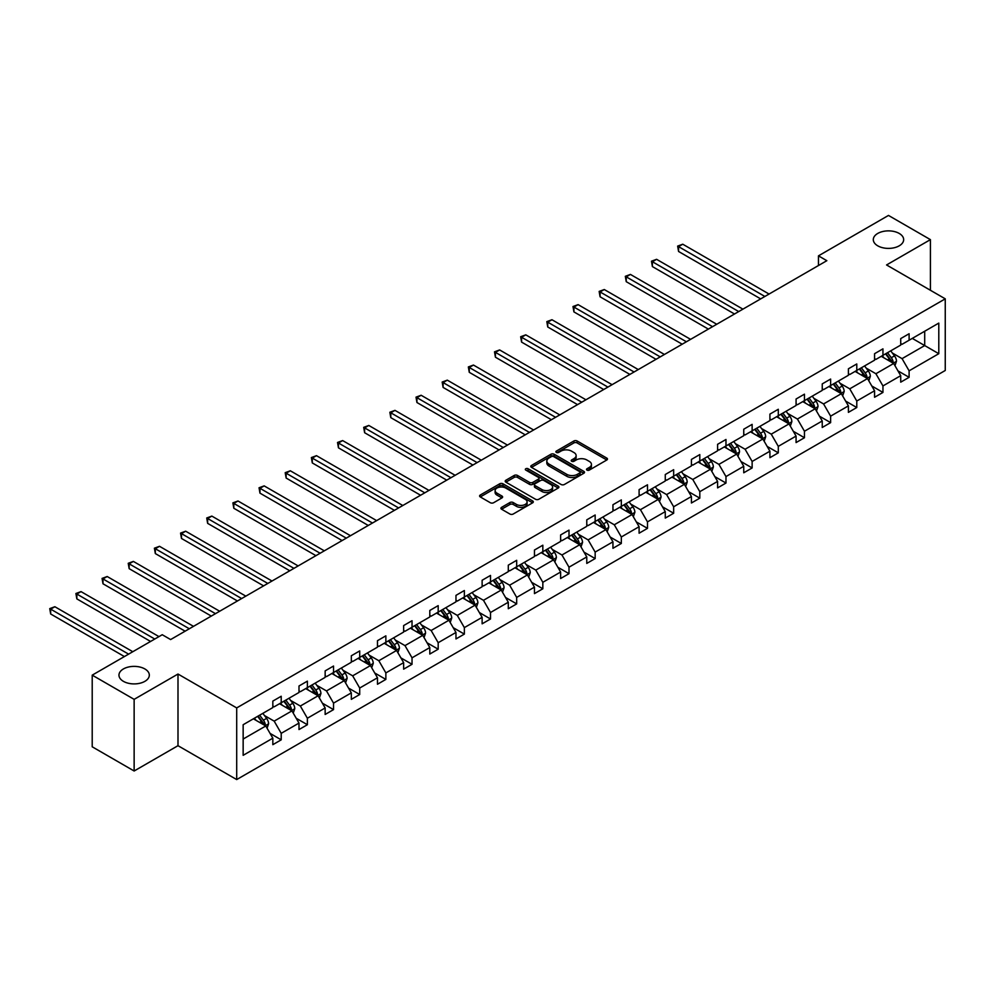 <?xml version="1.0" encoding="UTF-8"?>
<svg xmlns="http://www.w3.org/2000/svg" width="995" height="995" viewBox="0 0 995 995"><rect width="100%" height="100%" fill="white"/><g stroke="black" fill="none" stroke-linecap="round" stroke-linejoin="round"><path stroke-width="1.49" d="M144.872 668.951A15.174 8.768 0 0 0 128.33 667.048A15.174 8.768 0 0 0 118.965 675.145A15.174 8.768 0 0 0 123.405 681.339A15.174 8.768 0 0 0 139.947 683.242A15.174 8.768 0 0 0 149.325 675.145A15.174 8.768 0 0 0 144.872 668.951M899.219 233.439A15.174 8.768 0 0 0 882.677 231.536A15.174 8.768 0 0 0 873.299 239.633A15.174 8.768 0 0 0 877.752 245.827A15.174 8.768 0 0 0 894.294 247.73A15.174 8.768 0 0 0 903.659 239.633A15.174 8.768 0 0 0 899.219 233.439M586.988 470.1A1.629 0.945 0 0 0 589.301 470.1L606.788 460.001A2.326 1.343 0 0 0 607.472 459.056A2.326 1.343 0 0 0 606.788 458.098L577.162 440.996A2.326 1.343 0 0 0 573.866 440.996L556.379 451.096A1.629 0.945 0 0 0 555.894 451.755A1.629 0.945 0 0 0 556.379 452.426A1.629 0.945 0 0 0 558.68 452.426L560.944 451.121A7.45 4.303 0 0 1 571.478 451.121L573.953 452.538A7.45 4.303 0 0 1 576.13 455.586A7.45 4.303 0 0 1 573.953 458.62L571.69 459.939A1.629 0.945 0 0 0 571.205 460.598A1.629 0.945 0 0 0 571.69 461.27A1.629 0.945 0 0 0 573.991 461.27L576.254 459.951A7.45 4.303 0 0 1 586.789 459.951L589.251 461.381A7.45 4.303 0 0 1 591.44 464.429A7.45 4.303 0 0 1 589.251 467.463L586.988 468.769A1.629 0.945 0 0 0 586.515 469.441A1.629 0.945 0 0 0 586.988 470.1L586.988 468.769M501.604 507.338A2.326 1.343 0 0 0 500.92 508.283A2.326 1.343 0 0 0 501.604 509.229L509.913 514.029A2.326 1.343 0 0 0 513.209 514.029L532.623 502.823A2.326 1.343 0 0 0 533.308 501.866A2.326 1.343 0 0 0 532.623 500.92L502.997 483.806A2.326 1.343 0 0 0 499.701 483.806L480.286 495.025A2.326 1.343 0 0 0 479.602 495.983A2.326 1.343 0 0 0 480.286 496.928L490.324 502.724A2.326 1.343 0 0 0 493.619 502.724L501.928 497.923A2.326 1.343 0 0 0 502.612 496.978A2.326 1.343 0 0 0 501.928 496.02L496.953 493.147A6.231 3.594 0 0 1 495.124 490.61A6.231 3.594 0 0 1 498.968 487.289A6.231 3.594 0 0 1 505.758 488.06L525.26 499.328A6.231 3.594 0 0 1 527.089 501.866A6.231 3.594 0 0 1 523.246 505.186A6.231 3.594 0 0 1 516.455 504.415L513.209 502.537A2.326 1.343 0 0 0 509.913 502.537L501.604 507.338L501.604 509.229L509.913 504.465L509.913 502.537M177.993 674.038L134.138 699.348L92.212 675.145L92.212 746.797L134.138 771.001L177.993 745.69L236.698 779.57L236.698 707.918L177.993 674.038L177.993 745.69M930.412 290.266L930.412 239.633L886.557 264.956L945.25 298.836L236.698 707.918M930.412 239.633L888.485 215.43L818.462 255.852L818.462 265.528M92.212 675.145L162.235 634.723L170.618 639.561L826.845 260.69L818.462 255.852M561.105 484.478A2.326 1.343 0 0 0 564.401 484.478L583.829 473.259A2.326 1.343 0 0 0 584.5 472.314A2.326 1.343 0 0 0 583.829 471.356L554.19 454.255A2.326 1.343 0 0 0 550.907 454.255L531.479 465.473A2.326 1.343 0 0 0 530.795 466.419A2.326 1.343 0 0 0 531.479 467.364L561.105 484.478M526.454 470.448A1.629 0.945 0 0 1 528.096 470.685L528.096 468.744L558.232 486.145A2.326 1.343 0 0 1 558.904 487.09A2.326 1.343 0 0 1 558.232 488.035L538.805 499.254A2.326 1.343 0 0 1 535.509 499.254L505.883 482.152L514.191 477.389L514.191 475.448L505.883 480.249A2.326 1.343 0 0 0 505.199 481.194A2.326 1.343 0 0 0 505.883 482.152L505.883 480.249M514.191 477.389A2.326 1.343 0 0 1 517.487 477.389L517.487 475.448A2.326 1.343 0 0 0 514.191 475.448M517.487 475.448L529.502 482.388A2.326 1.343 0 0 0 532.798 482.388L538.307 479.204A2.326 1.343 0 0 0 538.991 478.247A2.326 1.343 0 0 0 538.307 477.301L525.795 470.075A1.629 0.945 0 0 1 525.323 469.416A1.629 0.945 0 0 1 526.33 468.546A1.629 0.945 0 0 1 528.096 468.744M134.138 699.348L134.138 771.001M243.153 724.721L272.829 707.582L272.829 701.102L281.212 696.251L281.212 702.744L298.998 692.483L298.998 685.99L307.38 681.152L307.38 687.644L325.154 677.371L325.154 670.891L333.536 666.041L333.536 672.533L351.322 662.272L351.322 655.78L359.705 650.941L359.705 657.434L377.478 647.16L377.478 640.68L385.861 635.842L385.861 642.322L403.647 632.061L403.647 625.569L412.029 620.731L412.029 627.223L429.803 616.962L429.803 610.47L438.186 605.632L438.186 612.112L455.971 601.851L455.971 595.371L464.354 590.52L464.354 597.012L482.127 586.751L482.127 580.259L490.51 575.421L490.51 581.901L508.296 571.64L508.296 565.16L516.679 560.309L516.679 566.802L534.452 556.541L534.452 550.048L542.835 545.21L542.835 551.703L560.62 541.429L560.62 534.949L569.003 530.111L569.003 536.591L586.776 526.33L586.776 519.838L595.159 515L595.159 521.492L612.945 511.219L612.945 504.739L621.328 499.9L621.328 506.38L639.101 496.119L639.101 489.627L647.484 484.789L647.484 491.281L665.269 481.02L665.269 474.528L673.652 469.69L673.652 476.17L691.425 465.909L691.425 459.429L699.808 454.578L699.808 461.071L717.594 450.81L717.594 444.317L725.977 439.479L725.977 445.959L743.75 435.698L743.75 429.218L752.133 424.367L752.133 430.86L769.919 420.599L769.919 414.107L778.301 409.268L778.301 415.761L796.075 405.487L796.075 399.007L804.457 394.169L804.457 400.649L822.243 390.388L822.243 383.896L830.626 379.058L830.626 385.55L848.399 375.289L848.399 368.797L856.782 363.959L856.782 370.438L874.568 360.178L874.568 353.698L882.951 348.847L882.951 355.339L900.724 345.078L900.724 338.586L909.107 333.748L909.107 340.228L938.795 323.101L938.795 353.698L909.107 370.824L909.107 377.316L900.724 382.155L900.724 375.675L882.951 385.936L882.951 392.428L874.568 397.266L874.568 390.774L856.782 401.035L856.782 407.527L848.399 412.365L848.399 405.885L830.626 416.146L830.626 422.626L822.243 427.477L822.243 420.984L804.457 431.245L804.457 437.738L796.075 442.576L796.075 436.084L778.301 446.357L778.301 452.837L769.919 457.688L769.919 451.195L752.133 461.456L752.133 467.948L743.75 472.787L743.75 466.294L725.977 476.568L725.977 483.048L717.594 487.886L717.594 481.406L699.808 491.667L699.808 498.159L691.425 502.997L691.425 496.505L673.652 506.766L673.652 513.258L665.269 518.096L665.269 511.617L647.484 521.877L647.484 528.357L639.101 533.208L639.101 526.716L621.328 536.977L621.328 543.469L612.945 548.307L612.945 541.827L595.159 552.088L595.159 558.568L586.776 563.419L586.776 556.926L569.003 567.187L569.003 573.68L560.62 578.518L560.62 572.025L542.835 582.299L542.835 588.779L534.452 593.617L534.452 587.137L516.679 597.398L516.679 603.89L508.296 608.729L508.296 602.236L490.51 612.497L490.51 618.99L482.127 623.828L482.127 617.348L464.354 627.609L464.354 634.101L455.971 638.939L455.971 632.447L438.186 642.708L438.186 649.2L429.803 654.038L429.803 647.558L412.029 657.819L412.029 664.299L403.647 669.15L403.647 662.658L385.861 672.918L385.861 679.411L377.478 684.249L377.478 677.757L359.705 688.03L359.705 694.51L351.322 699.361L351.322 692.868L333.536 703.129L333.536 709.622L325.154 714.46L325.154 707.967L307.38 718.241L307.38 724.721L298.998 729.559L298.998 723.079L281.212 733.34L281.212 739.832L272.829 744.67L272.829 738.178L243.153 755.317L243.153 724.721M236.698 779.57L945.25 370.488L945.25 298.836M279.545 703.714L291.945 710.878L274.172 721.139L264.471 715.542M274.172 721.139L281.212 733.34M291.945 710.878L298.998 723.079M272.829 706.04L274.172 706.811L281.212 702.744M305.701 688.602L318.114 695.766L300.341 706.04L290.627 700.43M300.341 706.04L307.38 718.241M318.114 695.766L325.154 707.967M298.998 690.928L300.341 691.699L307.38 687.644M331.87 673.503L344.27 680.667L326.497 690.928L316.796 685.331M326.497 690.928L333.536 703.129M344.27 680.667L351.322 692.868M325.154 675.829L326.497 676.6L333.536 672.533M358.026 658.391L370.438 665.568L352.665 675.829L342.952 670.22M352.665 675.829L359.705 688.03M370.438 665.568L377.478 677.757M351.322 660.717L352.665 661.501L359.705 657.434M384.194 643.292L396.595 650.456L378.821 660.717L369.12 655.12M378.821 660.717L385.861 672.918M396.595 650.456L403.647 662.658M377.478 645.618L378.821 646.389L385.861 642.322M410.35 628.193L422.763 635.357L404.99 645.618L395.276 640.009M404.99 645.618L412.029 657.819M422.763 635.357L429.803 647.558M403.647 630.507L404.99 631.29L412.029 627.223M436.519 613.082L448.919 620.246L431.146 630.507L421.445 624.91M431.146 630.507L438.186 642.708M448.919 620.246L455.971 632.447M429.803 615.407L431.146 616.179L438.186 612.112M462.675 597.983L475.088 605.147L457.314 615.407L447.601 609.798M457.314 615.407L464.354 627.609M475.088 605.147L482.127 617.348M455.971 600.308L457.314 601.079L464.354 597.012M488.844 582.871L501.244 590.035L483.471 600.308L473.769 594.699M483.471 600.308L490.51 612.497M501.244 590.035L508.296 602.236M482.127 585.197L483.471 585.968L490.51 581.901M515 567.772L527.412 574.936L509.639 585.197L499.925 579.6M509.639 585.197L516.679 597.398M527.412 574.936L534.452 587.137M508.296 570.098L509.639 570.869L516.679 566.802M541.168 552.66L553.568 559.837L535.795 570.098L526.094 564.488M535.795 570.098L542.835 582.299M553.568 559.837L560.62 572.025M534.452 554.986L535.795 555.77L542.835 551.703M567.324 537.561L579.737 544.725L561.964 554.986L552.25 549.389M561.964 554.986L569.003 567.187M579.737 544.725L586.776 556.926M560.62 539.887L561.964 540.658L569.003 536.591M593.48 522.462L605.893 529.626L588.12 539.887L578.418 534.278M588.12 539.887L595.159 552.088M605.893 529.626L612.945 541.827M586.776 524.775L588.12 525.559L595.159 521.492M619.649 507.351L632.061 514.514L614.288 524.775L604.574 519.179M614.288 524.775L621.328 536.977M632.061 514.514L639.101 526.716M612.945 509.676L614.288 510.447L621.328 506.38M645.805 492.251L658.217 499.415L640.444 509.676L630.743 504.067M640.444 509.676L647.484 521.877M658.217 499.415L665.269 511.617M639.101 494.565L640.444 495.348L647.484 491.281M671.973 477.14L684.386 484.304L666.6 494.577L656.899 488.968M666.6 494.577L673.652 506.766M684.386 484.304L691.425 496.505M665.269 479.466L666.6 480.237L673.652 476.17M698.129 462.041L710.542 469.205L692.769 479.466L683.067 473.856M692.769 479.466L699.808 491.667M710.542 469.205L717.594 481.406M691.425 464.366L692.769 465.138L699.808 461.071M724.298 446.929L736.71 454.093L718.925 464.366L709.224 458.757M718.925 464.366L725.977 476.568M736.71 454.093L743.75 466.294M717.594 449.255L718.925 450.026L725.977 445.959M750.454 431.83L762.866 438.994L745.093 449.255L735.392 443.658M745.093 449.255L752.133 461.456M762.866 438.994L769.919 451.195M743.75 434.156L745.093 434.927L752.133 430.86M776.622 416.718L789.035 423.895L771.249 434.156L761.548 428.546M771.249 434.156L778.301 446.357M789.035 423.895L796.075 436.084M769.919 419.044L771.249 419.828L778.301 415.761M802.778 401.619L815.191 408.783L797.418 419.044L787.704 413.447M797.418 419.044L804.457 431.245M815.191 408.783L822.243 420.984M796.075 403.945L797.418 404.716L804.457 400.649M828.947 386.52L841.36 393.684L823.574 403.945L813.873 398.336M823.574 403.945L830.626 416.146M841.36 393.684L848.399 405.885M822.243 388.834L823.574 389.617L830.626 385.55M855.103 371.409L867.516 378.573L849.742 388.834L840.029 383.237M849.742 388.834L856.782 401.035M867.516 378.573L874.568 390.774M848.399 373.734L849.742 374.506L856.782 370.438M881.271 356.31L893.684 363.474L875.898 373.734L866.197 368.125M875.898 373.734L882.951 385.936M893.684 363.474L900.724 375.675M874.568 358.635L875.898 359.406L882.951 355.339M912.291 338.399L924.703 345.563L902.067 358.635L892.353 353.026M902.067 358.635L909.107 370.824M938.795 353.698L924.703 345.563L924.703 331.223L938.795 323.101M900.724 343.524L902.067 344.295L909.107 340.228M243.153 739.049L265.789 725.977L253.377 718.813M265.789 725.977L272.829 738.178M897.963 370.874L909.107 377.316M871.794 385.985L882.951 392.428M845.638 401.084L856.782 407.527M819.47 416.196L830.626 422.626M793.313 431.295L804.457 437.738M767.145 446.407L778.301 452.837M740.989 461.506L752.133 467.948M714.82 476.605L725.977 483.048M688.664 491.717L699.808 498.159M662.496 506.816L673.652 513.258M636.34 521.927L647.484 528.357M610.171 537.026L621.328 543.469M584.015 552.138L595.159 558.568M557.847 567.237L569.003 573.68M531.691 582.349L542.835 588.779M505.522 597.448L516.679 603.89M479.366 612.547L490.51 618.99M453.198 627.658L464.354 634.101M427.042 642.758L438.186 649.2M400.873 657.869L412.029 664.299M374.717 672.968L385.861 679.411M348.548 688.08L359.705 694.51M322.392 703.179L333.536 709.622M296.224 718.278L307.38 724.721M270.068 733.39L281.212 739.832M587.647 470.337L589.251 469.404A7.45 4.303 0 0 0 591.44 466.356L591.44 464.429M576.13 455.586L576.13 457.526A7.45 4.303 0 0 1 573.953 460.561L572.336 461.493M606.788 458.098L606.788 460.001L577.162 442.937A2.326 1.343 0 0 0 573.866 442.937L557.026 452.65M583.791 473.284L554.19 456.195A2.326 1.343 0 0 0 550.907 456.195L531.504 467.389M579.712 472.973A1.629 0.945 0 0 0 580.184 472.314A1.629 0.945 0 0 0 579.712 471.642L553.705 456.63A1.629 0.945 0 0 0 551.392 456.63L549.004 458.011A7.45 4.303 0 0 0 546.827 461.046A7.45 4.303 0 0 0 549.004 464.093L566.789 474.354A7.45 4.303 0 0 0 577.324 474.354L579.712 472.973L579.712 474.913A1.629 0.945 0 0 0 580.184 474.254L580.184 472.314M546.827 461.046L546.827 462.986A7.45 4.303 0 0 0 549.004 466.033L549.004 464.093M579.712 474.913L577.324 476.294A7.45 4.303 0 0 1 566.789 476.294L549.004 466.033M517.487 477.389L529.502 484.329A2.326 1.343 0 0 0 532.798 484.329L538.307 481.145A2.326 1.343 0 0 0 538.991 480.187L538.991 478.247M528.096 470.685L558.195 488.06M541.976 489.59A6.231 3.594 0 0 0 548.755 490.361A6.231 3.594 0 0 0 552.598 487.04A6.231 3.594 0 0 0 550.782 484.503L543.904 480.535A2.326 1.343 0 0 0 540.608 480.535L535.099 483.719A2.326 1.343 0 0 0 534.414 484.664A2.326 1.343 0 0 0 535.099 485.622L541.976 489.59L541.976 491.518A6.231 3.594 0 0 0 548.755 492.301A6.231 3.594 0 0 0 552.598 488.98L552.598 487.04M534.414 484.664L534.414 486.605A2.326 1.343 0 0 0 535.099 487.55L535.099 485.622M541.976 491.518L535.099 487.55M527.089 501.866L527.089 503.806A6.231 3.594 0 0 1 523.246 507.127A6.231 3.594 0 0 1 516.455 506.343L513.209 504.465A2.326 1.343 0 0 0 509.913 504.465M495.124 490.61L495.124 492.537A6.231 3.594 0 0 0 496.953 495.087L496.953 493.147M501.928 496.02L501.928 497.923L496.953 495.087M532.599 502.836L502.997 485.747A2.326 1.343 0 0 0 499.701 485.747L480.311 496.94M894.953 365.675L896.495 361.222A6.281 3.632 -120 0 0 894.493 355.874L890.724 350.849M883.97 357.864L882.341 355.688M769.073 294.047L682.757 244.21L678.565 246.636L678.565 251.474L760.69 298.886M892.751 362.939L893.1 361.496A6.281 3.632 -120 0 0 891.309 357.715L887.54 352.69M885.96 353.598L890.115 359.133A3.196 1.853 60 0 1 890.687 360.103L893.1 361.496M885.525 353.847L889.294 358.872A6.281 3.632 60 0 1 890.861 361.844M678.565 251.474L677.645 246.101L764.881 296.473M677.645 246.101L682.757 244.21M868.797 380.786L870.339 376.334A6.281 3.632 -120 0 0 868.324 370.973L864.568 365.949M857.814 372.976L856.173 370.787M742.917 309.147L656.6 259.322L652.397 261.735L652.397 266.585L734.521 313.997M866.595 378.038L866.943 376.595A6.281 3.632 -120 0 0 865.14 372.814L861.371 367.789M859.804 368.697L863.946 374.232A3.196 1.853 60 0 1 864.531 375.202L866.943 376.595M859.369 368.958L863.125 373.983A6.281 3.632 60 0 1 864.692 376.943M652.397 266.585L651.476 261.2L738.725 311.572M651.476 261.2L656.6 259.322M842.628 395.886L844.17 391.433A6.281 3.632 -120 0 0 842.168 386.085L838.399 381.06M831.646 388.075L830.017 385.898M716.748 324.258L630.432 274.421L626.241 276.846L626.241 281.684L708.365 329.096M840.427 393.149L840.775 391.707A6.281 3.632 -120 0 0 838.984 387.926L835.215 382.901M833.636 383.809L837.79 389.331A3.196 1.853 60 0 1 838.362 390.314L840.775 391.707M833.201 384.058L836.969 389.082A6.281 3.632 60 0 1 838.536 392.055M626.241 281.684L625.32 276.311L712.557 326.683M625.32 276.311L630.432 274.421M816.472 410.997L818.014 406.532A6.281 3.632 -120 0 0 816 401.184L812.243 396.159M805.49 403.186L803.861 400.997M690.592 339.357L604.276 289.533L600.072 291.945L600.072 296.784L682.197 344.208M814.271 408.248L814.619 406.806A6.281 3.632 -120 0 0 812.815 403.025L809.059 398M807.48 398.908L811.621 404.443A3.196 1.853 60 0 1 812.206 405.413L814.619 406.806M807.044 399.157L810.801 404.194A6.281 3.632 60 0 1 812.368 407.154M600.072 296.784L599.152 291.411L686.401 341.782M599.152 291.411L604.276 289.533M790.304 426.096L791.846 421.644A6.281 3.632 -120 0 0 789.843 416.296L786.075 411.271M779.321 418.286L777.692 416.109M664.424 354.469L578.107 304.632L573.916 307.057L573.916 311.895L656.041 359.307M788.102 423.348L788.45 421.905A6.281 3.632 -120 0 0 786.659 418.136L782.891 413.099M781.311 414.019L785.465 419.542A3.196 1.853 60 0 1 786.038 420.512L788.45 421.905M780.876 414.268L784.645 419.293A6.281 3.632 60 0 1 786.212 422.266M573.916 311.895L572.996 306.522L660.232 356.882M572.996 306.522L578.107 304.632M764.148 441.208L765.69 436.743A6.281 3.632 -120 0 0 763.675 431.395L759.919 426.37M753.165 433.385L751.536 431.208M638.268 369.568L551.951 319.731L547.747 322.156L547.747 326.994L629.872 374.406M761.946 438.459L762.294 437.016A6.281 3.632 -120 0 0 760.491 433.235L756.735 428.211M755.155 429.119L759.297 434.653A3.196 1.853 60 0 1 759.881 435.623L762.294 437.016M754.72 429.367L758.476 434.392A6.281 3.632 60 0 1 760.043 437.365M547.747 326.994L546.827 321.621L634.076 371.993M546.827 321.621L551.951 319.731M737.979 456.307L739.521 451.854A6.281 3.632 -120 0 0 737.519 446.506L733.75 441.469M726.997 448.496L725.367 446.32M612.099 384.679L525.783 334.842L521.591 337.255L521.591 342.106L603.716 389.518M735.778 453.558L736.126 452.116A6.281 3.632 -120 0 0 734.335 448.335L730.566 443.31M728.987 444.218L733.141 449.752A3.196 1.853 60 0 1 733.713 450.723L736.126 452.116M728.551 444.479L732.32 449.504A6.281 3.632 60 0 1 733.887 452.464M521.591 342.106L520.671 336.733L607.908 387.092M520.671 336.733L525.783 334.842M711.823 471.406L713.365 466.953A6.281 3.632 -120 0 0 711.35 461.605L707.594 456.581M700.841 463.595L699.211 461.419M585.943 399.779L499.627 349.942L495.423 352.367L495.423 357.205L577.548 404.617M709.622 468.67L709.97 467.227A6.281 3.632 -120 0 0 708.166 463.446L704.41 458.421M702.831 459.329L706.972 464.864A3.196 1.853 60 0 1 707.557 465.834L709.97 467.227M702.395 459.578L706.151 464.603A6.281 3.632 60 0 1 707.719 467.575M495.423 357.205L494.503 351.832L581.752 402.204M494.503 351.832L499.627 349.942M685.654 486.518L687.197 482.065A6.281 3.632 -120 0 0 685.194 476.704L681.426 471.68M674.672 478.707L673.043 476.53M559.775 414.89L473.458 365.053L469.267 367.466L469.267 372.317L551.392 419.728M683.453 483.769L683.801 482.326A6.281 3.632 -120 0 0 682.01 478.545L678.242 473.521M676.662 474.428L680.816 479.963A3.196 1.853 60 0 1 681.388 480.933L683.801 482.326M676.227 474.69L679.995 479.714A6.281 3.632 60 0 1 681.563 482.674M469.267 372.317L468.346 366.944L555.583 417.303M468.346 366.944L473.458 365.053M659.498 501.617L661.041 497.164A6.281 3.632 -120 0 0 659.038 491.816L655.27 486.791M648.516 493.806L646.887 491.629M533.619 429.989L447.302 380.152L443.098 382.577L443.098 387.416L525.236 434.827M657.297 498.881L657.645 497.438A6.281 3.632 -120 0 0 655.842 493.657L652.086 488.632M650.506 489.54L654.648 495.062A3.196 1.853 60 0 1 655.232 496.045L657.645 497.438M650.071 489.789L653.839 494.813A6.281 3.632 60 0 1 655.394 497.786M443.098 387.416L442.178 382.043L529.427 432.415M442.178 382.043L447.302 380.152M633.33 516.728L634.872 512.276A6.281 3.632 -120 0 0 632.87 506.915L629.101 501.89M622.348 508.918L620.718 506.729M507.45 445.088L421.134 395.264L416.942 397.677L416.942 402.515L499.067 449.939M631.128 513.98L631.477 512.537A6.281 3.632 -120 0 0 629.686 508.756L625.917 503.731M624.35 504.639L628.492 510.174A3.196 1.853 60 0 1 629.064 511.144L631.477 512.537M623.902 504.888L627.671 509.925A6.281 3.632 60 0 1 629.238 512.885M416.942 402.515L416.022 397.142L503.259 447.514M416.022 397.142L421.134 395.264M607.174 531.827L608.716 527.375A6.281 3.632 -120 0 0 606.714 522.027L602.945 517.002M596.192 524.017L594.562 521.84M481.294 460.2L394.978 410.363L390.786 412.788L390.786 417.626L472.911 465.038M604.972 529.091L605.321 527.649A6.281 3.632 -120 0 0 603.517 523.867L599.761 518.83M598.182 519.751L602.323 525.273A3.196 1.853 60 0 1 602.908 526.255L605.321 527.649M597.746 519.999L601.515 525.024A6.281 3.632 60 0 1 603.069 527.997M390.786 417.626L389.853 412.253L477.103 462.613M389.853 412.253L394.978 410.363M581.005 546.939L582.548 542.474A6.281 3.632 -120 0 0 580.545 537.126L576.777 532.101M570.023 539.116L568.394 536.939M455.125 475.299L368.809 425.462L364.618 427.887L364.618 432.726L446.743 480.15M578.804 544.19L579.152 542.748A6.281 3.632 -120 0 0 577.361 538.967L573.593 533.942M572.025 534.85L576.167 540.385A3.196 1.853 60 0 1 576.739 541.355L579.152 542.748M571.578 535.099L575.346 540.123A6.281 3.632 60 0 1 576.913 543.096M364.618 432.726L363.697 427.353L450.934 477.724M363.697 427.353L368.809 425.462M554.849 562.038L556.392 557.586A6.281 3.632 -120 0 0 554.389 552.237L550.621 547.2M543.867 554.227L542.238 552.051M428.969 490.411L342.653 440.574L338.462 442.999L338.462 447.837L420.587 495.249M552.648 559.289L552.996 557.847A6.281 3.632 -120 0 0 551.193 554.066L547.437 549.041M545.857 549.949L549.999 555.484A3.196 1.853 60 0 1 550.583 556.454L552.996 557.847M545.422 550.21L549.19 555.235A6.281 3.632 60 0 1 550.745 558.207M338.462 447.837L337.529 442.464L424.778 492.823M337.529 442.464L342.653 440.574M528.681 577.137L530.223 572.685A6.281 3.632 -120 0 0 528.221 567.337L524.452 562.312M517.698 569.327L516.069 567.15M402.801 505.51L316.485 455.673L312.293 458.098L312.293 462.936L394.418 510.348M526.479 574.401L526.84 572.958A6.281 3.632 -120 0 0 525.037 569.177L521.268 564.153M519.701 565.06L523.843 570.595A3.196 1.853 60 0 1 524.415 571.565L526.84 572.958M519.253 565.309L523.022 570.334A6.281 3.632 60 0 1 524.589 573.307M312.293 462.936L311.373 457.563L398.609 507.935M311.373 457.563L316.485 455.673M502.525 592.249L504.067 587.796A6.281 3.632 -120 0 0 502.065 582.436L498.296 577.411M491.542 584.438L489.913 582.262M376.645 520.621L290.329 470.784L286.137 473.197L286.137 478.048L368.262 525.459M500.323 589.5L500.672 588.057A6.281 3.632 -120 0 0 498.868 584.276L495.112 579.252M493.532 580.16L497.674 585.694A3.196 1.853 60 0 1 498.259 586.664L500.672 588.057M493.097 580.421L496.866 585.446A6.281 3.632 60 0 1 498.42 588.406M286.137 478.048L285.204 472.675L372.453 523.034M285.204 472.675L290.329 470.784M476.356 607.348L477.898 602.895A6.281 3.632 -120 0 0 475.896 597.547L472.127 592.522M465.374 599.537L463.745 597.361M350.476 535.72L264.16 485.883L259.969 488.309L259.969 493.147L342.093 540.559M474.155 604.612L474.515 603.169A6.281 3.632 -120 0 0 472.712 599.388L468.943 594.363M467.376 595.271L471.518 600.806A3.196 1.853 60 0 1 472.103 601.776L474.515 603.169M466.929 595.52L470.697 600.545A6.281 3.632 60 0 1 472.264 603.517M259.969 493.147L259.048 487.774L346.285 538.146M259.048 487.774L264.16 485.883M450.2 622.46L451.742 618.007A6.281 3.632 -120 0 0 449.74 612.646L445.971 607.622M439.218 614.649L437.589 612.46M324.32 550.832L238.004 500.995L233.813 503.408L233.813 508.258L315.937 555.67M447.999 619.711L448.347 618.268A6.281 3.632 -120 0 0 446.544 614.487L442.787 609.462M441.208 610.37L445.35 615.905A3.196 1.853 60 0 1 445.934 616.875L448.347 618.268M440.773 610.631L444.541 615.656A6.281 3.632 60 0 1 446.108 618.616M233.813 508.258L232.88 502.873L320.129 553.245M232.88 502.873L238.004 500.995M424.032 637.559L425.574 633.106A6.281 3.632 -120 0 0 423.571 627.758L419.803 622.733M413.049 629.748L411.42 627.571M298.152 565.931L211.835 516.094L207.644 518.519L207.644 523.358L289.769 570.769M421.83 634.822L422.191 633.38A6.281 3.632 -120 0 0 420.387 629.599L416.619 624.574M415.052 625.482L419.193 631.004A3.196 1.853 60 0 1 419.778 631.987L422.191 633.38M414.604 625.731L418.373 630.755A6.281 3.632 60 0 1 419.94 633.728M207.644 523.358L206.724 517.985L293.96 568.356M206.724 517.985L211.835 516.094M397.876 652.67L399.418 648.218A6.281 3.632 -120 0 0 397.415 642.857L393.647 637.832M386.893 644.86L385.264 642.67M271.996 581.03L185.679 531.206L181.488 533.619L181.488 538.457L263.613 585.881M395.674 649.922L396.022 648.479A6.281 3.632 -120 0 0 394.219 644.698L390.463 639.673M388.883 640.581L393.025 646.116A3.196 1.853 60 0 1 393.61 647.086L396.022 648.479M388.448 640.83L392.217 645.867A6.281 3.632 60 0 1 393.784 648.827M181.488 538.457L180.555 533.084L267.804 583.456M180.555 533.084L185.679 531.206M371.707 667.769L373.249 663.317A6.281 3.632 -120 0 0 371.247 657.969L367.478 652.944M360.725 659.959L359.096 657.782M245.827 596.142L159.511 546.305L155.319 548.73L155.319 553.568L237.444 600.98M369.506 665.033L369.866 663.578A6.281 3.632 -120 0 0 368.063 659.809L364.294 654.772M362.727 655.693L366.869 661.215A3.196 1.853 60 0 1 367.453 662.185L369.866 663.578M362.279 655.941L366.048 660.966A6.281 3.632 60 0 1 367.615 663.939M155.319 553.568L154.399 548.195L241.636 598.555M154.399 548.195L159.511 546.305M345.551 682.881L347.093 678.416A6.281 3.632 -120 0 0 345.091 673.068L341.322 668.043M334.569 675.058L332.939 672.881M219.671 611.241L133.355 561.404L129.163 563.829L129.163 568.667L211.288 616.079M343.35 680.132L343.698 678.689A6.281 3.632 -120 0 0 341.894 674.908L338.138 669.884M336.559 670.792L340.7 676.326A3.196 1.853 60 0 1 341.285 677.296L343.698 678.689M336.123 671.04L339.892 676.065A6.281 3.632 60 0 1 341.459 679.038M129.163 568.667L128.231 563.294L215.48 613.666M128.231 563.294L133.355 561.404M319.383 697.98L320.925 693.527A6.281 3.632 -120 0 0 318.922 688.179L315.154 683.142M308.4 690.169L306.771 687.993M193.503 626.352L107.186 576.515L102.995 578.928L102.995 583.779L185.12 631.191M317.181 695.231L317.542 693.789A6.281 3.632 -120 0 0 315.738 690.008L311.97 684.983M310.403 685.891L314.544 691.425A3.196 1.853 60 0 1 315.129 692.396L317.542 693.789M309.955 686.152L313.724 691.177A6.281 3.632 60 0 1 315.291 694.137M102.995 583.779L102.075 578.406L189.311 628.765M102.075 578.406L107.186 576.515M293.226 713.079L294.769 708.627A6.281 3.632 -120 0 0 292.766 703.278L288.998 698.254M282.244 705.268L280.615 703.092M158.964 636.613L81.03 591.615L76.839 594.04L76.839 598.878L150.568 641.452M291.025 710.343L291.373 708.9A6.281 3.632 -120 0 0 289.57 705.119L285.814 700.094M284.234 701.002L288.376 706.537A3.196 1.853 60 0 1 288.96 707.507L291.373 708.9M283.799 701.251L287.567 706.276A6.281 3.632 60 0 1 289.135 709.248M76.839 598.878L75.906 593.505L154.772 639.039M75.906 593.505L81.03 591.615M267.058 728.191L268.6 723.738A6.281 3.632 -120 0 0 266.598 718.378L262.829 713.353M256.088 720.38L254.446 718.203M132.795 651.713L54.862 606.726L50.67 609.139L50.67 613.99L124.412 656.563M264.857 725.442L265.217 723.999A6.281 3.632 -120 0 0 263.414 720.218L259.645 715.194M258.078 716.101L262.22 721.636A3.196 1.853 60 0 1 262.804 722.606L265.217 723.999M257.63 716.363L261.399 721.387A6.281 3.632 60 0 1 262.966 724.348M50.67 613.99L49.75 608.617L128.604 654.138M49.75 608.617L54.862 606.726M589.251 469.404L589.251 467.463M571.69 461.27L571.69 459.939M573.953 460.561L573.953 458.62M556.379 452.426L556.379 451.096M573.866 442.937L573.866 440.996M577.162 442.937L577.162 440.996M531.479 467.364L531.479 465.473M550.907 456.195L550.907 454.255M554.19 456.195L554.19 454.255M583.829 473.259L583.829 471.356M566.789 476.294L566.789 474.354M577.324 476.294L577.324 474.354M529.502 484.329L529.502 482.388M532.798 484.329L532.798 482.388M538.307 481.145L538.307 479.204M558.232 488.035L558.232 486.145M513.209 504.465L513.209 502.537M516.455 506.343L516.455 504.415M480.286 496.928L480.286 495.025M499.701 485.747L499.701 483.806M502.997 485.747L502.997 483.806M532.623 502.823L532.623 500.92M893.224 363.212L896.458 361.347M891.309 357.715L894.493 355.874M887.503 359.904L889.294 358.872M867.068 378.311L870.289 376.446M865.14 372.814L868.324 370.973M861.347 375.015L863.125 373.983M840.899 393.423L844.133 391.557M838.984 387.926L842.168 386.085M835.178 390.115L836.969 389.082M814.743 408.522L817.965 406.656M812.815 403.025L816 401.184M809.022 405.214L810.801 404.194M788.575 423.634L791.809 421.768M786.659 418.136L789.843 416.296M782.854 420.325L784.645 419.293M762.419 438.733L765.64 436.867M760.491 433.235L763.675 431.395M756.697 435.424L758.476 434.392M736.25 453.832L739.484 451.979M734.335 448.335L737.519 446.506M730.529 450.536L732.32 449.504M710.094 468.943L713.315 467.078M708.166 463.446L711.35 461.605M704.373 465.635L706.151 464.603M683.926 484.043L687.159 482.177M682.01 478.545L685.194 476.704M678.204 480.747L679.995 479.714M657.77 499.154L660.991 497.289M655.842 493.657L659.038 491.816M652.048 495.846L653.839 494.813M631.601 514.253L634.835 512.388M629.686 508.756L632.87 506.915M625.88 510.957L627.671 509.925M605.445 529.365L608.666 527.499M603.517 523.867L606.714 522.027M599.724 526.056L601.515 525.024M579.277 544.464L582.51 542.598M577.361 538.967L580.545 537.126M573.555 541.156L575.346 540.123M553.12 559.563L556.354 557.71M551.193 554.066L554.389 552.237M547.399 556.267L549.19 555.235M526.952 574.675L530.186 572.809M525.037 569.177L528.221 567.337M521.231 571.366L523.022 570.334M500.796 589.774L504.03 587.921M498.868 584.276L502.065 582.436M495.075 586.478L496.866 585.446M474.627 604.885L477.861 603.02M472.712 599.388L475.896 597.547M468.906 601.577L470.697 600.545M448.471 619.985L451.705 618.119M446.544 614.487L449.74 612.646M442.75 616.689L444.541 615.656M422.303 635.096L425.537 633.23M420.387 629.599L423.571 627.758M416.582 631.788L418.373 630.755M396.147 650.195L399.381 648.33M394.219 644.698L397.415 642.857M390.426 646.887L392.217 645.867M369.991 665.307L373.212 663.441M368.063 659.809L371.247 657.969M364.257 661.998L366.048 660.966M343.822 680.406L347.056 678.54M341.894 674.908L345.091 673.068M338.101 677.097L339.892 676.065M317.666 695.505L320.887 693.652M315.738 690.008L318.922 688.179M311.933 692.209L313.724 691.177M291.498 710.617L294.731 708.751M289.57 705.119L292.766 703.278M285.776 707.308L287.567 706.276M265.342 725.716L268.563 723.85M263.414 720.218L266.598 718.378M259.608 722.42L261.399 721.387"/></g></svg>

